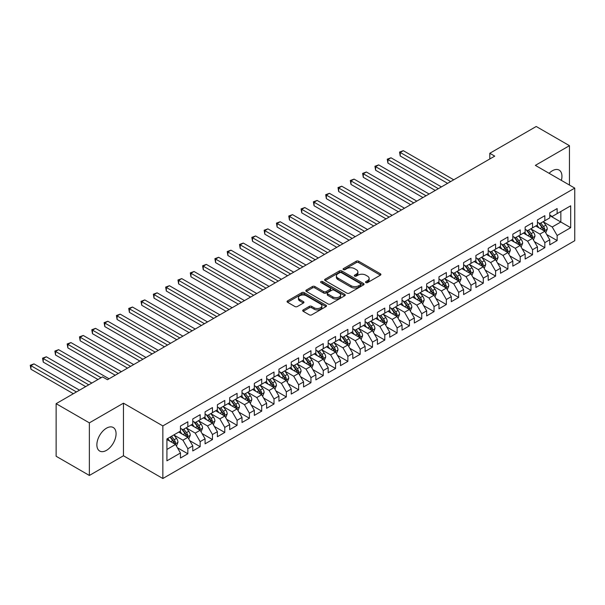 <?xml version="1.0" encoding="UTF-8"?>
<svg xmlns="http://www.w3.org/2000/svg" width="605" height="605" viewBox="0 0 605 605"><rect width="100%" height="100%" fill="white"/><g stroke="black" fill="none" stroke-linecap="round" stroke-linejoin="round"><path stroke-width="0.91" d="M365.881 282.588A1.195 0.688 0 0 0 367.575 282.588L380.409 275.169A1.709 0.983 0 0 0 380.916 274.473A1.709 0.983 0 0 0 380.409 273.778L358.659 261.224A1.709 0.983 0 0 0 356.247 261.224L343.406 268.635A1.195 0.688 0 0 0 343.058 269.119A1.195 0.688 0 0 0 343.406 269.611A1.195 0.688 0 0 0 345.1 269.611L346.763 268.65A5.468 3.154 0 0 1 354.492 268.65L356.307 269.694A5.468 3.154 0 0 1 357.91 271.925A5.468 3.154 0 0 1 356.307 274.163L354.643 275.124A1.195 0.688 0 0 0 354.296 275.608A1.195 0.688 0 0 0 354.643 276.099A1.195 0.688 0 0 0 356.337 276.099L358.001 275.139A5.468 3.154 0 0 1 365.73 275.139L367.545 276.183A5.468 3.154 0 0 1 369.148 278.413A5.468 3.154 0 0 1 367.545 280.652L365.881 281.605A1.195 0.688 0 0 0 365.533 282.096A1.195 0.688 0 0 0 365.881 282.588L365.881 281.605M106.472 450.362A13.582 7.842 120 0 0 115.343 438.398A13.582 7.842 120 0 0 113.264 427.516A13.582 7.842 120 0 0 106.472 428.189A13.582 7.842 120 0 0 97.602 440.153A13.582 7.842 120 0 0 99.681 451.035A13.582 7.842 120 0 0 106.472 450.362M561.38 180.388A13.582 7.842 120 0 0 559.133 170.096A13.582 7.842 120 0 0 552.342 170.769A13.582 7.842 120 0 0 549.098 173.302M303.203 309.911A1.709 0.983 0 0 0 302.697 310.615A1.709 0.983 0 0 0 303.203 311.31L309.306 314.834A1.709 0.983 0 0 0 311.719 314.834L325.974 306.599A1.709 0.983 0 0 0 326.481 305.903A1.709 0.983 0 0 0 325.974 305.207L304.224 292.646A1.709 0.983 0 0 0 301.812 292.646L287.556 300.882A1.709 0.983 0 0 0 287.05 301.577A1.709 0.983 0 0 0 287.556 302.273L294.922 306.531A1.709 0.983 0 0 0 297.342 306.531L303.445 303.007A1.709 0.983 0 0 0 303.944 302.311A1.709 0.983 0 0 0 303.445 301.615L299.785 299.505A4.568 2.639 0 0 1 298.446 297.637A4.568 2.639 0 0 1 301.267 295.195A4.568 2.639 0 0 1 306.251 295.769L320.567 304.035A4.568 2.639 0 0 1 321.913 305.903A4.568 2.639 0 0 1 319.085 308.338A4.568 2.639 0 0 1 314.108 307.771L311.719 306.387A1.709 0.983 0 0 0 309.306 306.387L303.203 309.911L303.203 311.31L309.306 307.809L309.306 306.387M89.366 422.857L89.366 475.454L123.465 455.769L123.465 403.172L89.366 422.857L56.129 403.671L102.532 376.877L107.456 379.721L494.731 156.128L489.808 153.284L489.808 158.971M123.465 403.172L162.851 425.912L574.75 188.11L574.75 240.707L162.851 478.51L162.851 425.912M569.456 185.054L569.456 145.676L535.357 165.369L574.75 188.11M569.456 145.676L536.219 126.49L489.808 153.284M346.884 293.138A1.709 0.983 0 0 0 349.297 293.138L363.56 284.902A1.709 0.983 0 0 0 364.059 284.206A1.709 0.983 0 0 0 363.56 283.511L341.81 270.949A1.709 0.983 0 0 0 339.39 270.949L325.135 279.185A1.709 0.983 0 0 0 324.628 279.881A1.709 0.983 0 0 0 325.135 280.576L346.884 293.138M321.444 282.845A1.195 0.688 0 0 1 322.654 283.011L322.654 281.59L344.767 294.355A1.709 0.983 0 0 1 345.266 295.051A1.709 0.983 0 0 1 344.767 295.754L330.512 303.982A1.709 0.983 0 0 1 328.091 303.982L306.342 291.428L306.342 290.029A1.709 0.983 0 0 0 305.843 290.733A1.709 0.983 0 0 0 306.342 291.428M306.342 290.029L312.445 286.505A1.709 0.983 0 0 1 314.865 286.505L323.683 291.602A1.709 0.983 0 0 0 326.095 291.602L330.149 289.266A1.709 0.983 0 0 0 330.648 288.57A1.709 0.983 0 0 0 330.149 287.867L320.96 282.565A1.195 0.688 0 0 1 320.612 282.081A1.195 0.688 0 0 1 321.353 281.438A1.195 0.688 0 0 1 322.654 281.59M549.764 215.614L560.843 222.012L560.843 211.493L570.689 205.806L557.144 213.626L557.144 208.581L549.764 212.847L549.764 217.891L544.833 220.734L544.833 215.682L537.452 219.948L537.452 224.999L532.529 227.835L532.529 222.791L525.14 227.056L525.14 232.101L520.217 234.944L520.217 229.9L512.828 234.165L512.828 239.209L507.905 242.053L507.905 237.009L500.517 241.274L500.517 246.318L495.593 249.162L495.593 244.118L488.212 248.375L488.212 253.427L483.289 256.27L483.289 251.219L475.901 255.484L475.901 260.536L470.977 263.372L470.977 258.327L463.589 262.593L463.589 267.637L458.666 270.48L458.666 265.436L451.277 269.701L451.277 274.746L446.354 277.589L446.354 272.545L438.973 276.81L438.973 281.854L434.042 284.698L434.042 279.654L426.661 283.911L426.661 288.963L421.738 291.807L421.738 286.755L414.349 291.02L414.349 296.064L409.426 298.908L409.426 293.864L402.038 298.129L402.038 303.173L397.114 306.017L397.114 300.972L389.726 305.238L389.726 310.282L384.803 313.125L384.803 308.081L377.422 312.346L377.422 317.391L372.498 320.234L372.498 315.182L365.11 319.448L365.11 324.499L360.187 327.343L360.187 322.291L352.798 326.556L352.798 331.601L347.875 334.444L347.875 329.4L340.486 333.665L340.486 338.709L335.563 341.553L335.563 336.509L328.182 340.774L328.182 345.818L323.251 348.661L323.251 343.617L315.87 347.883L315.87 352.927L310.947 355.77L310.947 350.719L303.559 354.984L303.559 360.035L298.636 362.879L298.636 357.827L291.247 362.092L291.247 367.137L286.324 369.98L286.324 364.936L278.935 369.201L278.935 374.245L274.012 377.089L274.012 372.045L266.631 376.31L266.631 381.354L261.708 384.198L261.708 379.154L254.319 383.411L254.319 388.463L249.396 391.306L249.396 386.255L242.008 390.52L242.008 395.572L237.084 398.408L237.084 393.363L229.696 397.629L229.696 402.673L224.773 405.516L224.773 400.472L217.392 404.737L217.392 409.782L212.461 412.625L212.461 407.581L205.08 411.846L205.08 416.89L200.157 419.734L200.157 414.69L192.768 418.947L192.768 423.999L187.845 426.843L187.845 421.791L180.456 426.056L180.456 431.1L166.919 438.92L166.919 460.813L180.456 452.994L175.533 444.463L166.919 439.487M570.689 205.806L570.689 227.699L557.144 235.511L552.221 226.988L543.298 221.831M546.746 234.559L557.144 240.563L557.144 235.511M557.144 240.563L549.764 244.828L549.764 239.777L544.833 242.62L539.91 234.097L530.986 228.94M534.434 241.66L544.833 247.672L544.833 242.62M544.833 247.672L537.452 251.93L537.452 246.885L532.529 249.729L527.605 241.198L518.674 236.048M522.123 248.768L532.529 254.773L532.529 249.729M532.529 254.773L525.14 259.038L525.14 253.994L520.217 256.838L515.294 248.307L506.37 243.157M509.811 255.877L520.217 261.882L520.217 256.838M520.217 261.882L512.828 266.147L512.828 261.103L507.905 263.946L502.982 255.416L494.058 250.266M497.507 262.986L507.905 268.991L507.905 263.946M507.905 268.991L500.517 273.256L500.517 268.212L495.593 271.048L490.67 262.525L481.746 257.367M485.195 270.095L495.593 276.099L495.593 271.048M495.593 276.099L488.212 280.365L488.212 275.313L483.289 278.156L478.358 269.626L469.435 264.476M472.883 277.196L483.289 283.201L483.289 278.156M483.289 283.201L475.901 287.466L475.901 282.422L470.977 285.265L466.054 276.735L457.13 271.584M460.571 284.305L470.977 290.309L470.977 285.265M470.977 290.309L463.589 294.575L463.589 289.53L458.666 292.374L453.742 283.843L444.819 278.693M448.267 291.413L458.666 297.418L458.666 292.374M458.666 297.418L451.277 301.683L451.277 296.639L446.354 299.483L441.431 290.952L432.507 285.794M435.955 298.522L446.354 304.527L446.354 299.483M446.354 304.527L438.973 308.792L438.973 303.74L434.042 306.584L429.119 298.061L420.195 292.903M423.644 305.631L434.042 311.635L434.042 306.584M434.042 311.635L426.661 315.901L426.661 310.849L421.738 313.692L416.815 305.162L407.883 300.012M411.332 312.732L421.738 318.737L421.738 313.692M421.738 318.737L414.349 323.002L414.349 317.958L409.426 320.801L404.503 312.271L395.579 307.121M399.02 319.841L409.426 325.845L409.426 320.801M409.426 325.845L402.038 330.111L402.038 325.066L397.114 327.91L392.191 319.38L383.267 314.229M386.716 326.95L397.114 332.954L397.114 327.91M397.114 332.954L389.726 337.219L389.726 332.175L384.803 335.019L379.88 326.488L370.956 321.331M374.404 334.058L384.803 340.063L384.803 335.019M384.803 340.063L377.422 344.328L377.422 339.276L372.498 342.12L367.568 333.597L358.644 328.439M362.092 341.159L372.498 347.172L372.498 342.12M372.498 347.172L365.11 351.429L365.11 346.385L360.187 349.229L355.264 340.698L346.34 335.548M349.781 348.268L360.187 354.273L360.187 349.229M360.187 354.273L352.798 358.538L352.798 353.494L347.875 356.337L342.952 347.807L334.028 342.657M337.477 355.377L347.875 361.382L347.875 356.337M347.875 361.382L340.486 365.647L340.486 360.603L335.563 363.446L330.64 354.916L321.716 349.766M325.165 362.486L335.563 368.49L335.563 363.446M335.563 368.49L328.182 372.756L328.182 367.711L323.251 370.555L318.328 362.024L309.405 356.867M312.853 369.594L323.251 375.599L323.251 370.555M323.251 375.599L315.87 379.864L315.87 374.813L310.947 377.656L306.024 369.133L297.093 363.976M300.541 376.696L310.947 382.708L310.947 377.656M310.947 382.708L303.559 386.966L303.559 381.921L298.636 384.765L293.712 376.234L284.789 371.084M288.23 383.804L298.636 389.809L298.636 384.765M298.636 389.809L291.247 394.074L291.247 389.03L286.324 391.874L281.401 383.343L272.477 378.193M275.925 390.913L286.324 396.918L286.324 391.874M286.324 396.918L278.935 401.183L278.935 396.139L274.012 398.982L269.089 390.452L260.165 385.302M263.614 398.022L274.012 404.027L274.012 398.982M274.012 404.027L266.631 408.292L266.631 403.248L261.708 406.084L256.777 397.561L247.853 392.403M251.302 405.131L261.708 411.135L261.708 406.084M261.708 411.135L254.319 415.401L254.319 410.349L249.396 413.192L244.473 404.669L235.542 399.512M238.99 412.232L249.396 418.244L249.396 413.192M249.396 418.244L242.008 422.502L242.008 417.458L237.084 420.301L232.161 411.771L223.237 406.62M226.686 419.341L237.084 425.345L237.084 420.301M237.084 425.345L229.696 429.611L229.696 424.566L224.773 427.41L219.849 418.879L210.926 413.729M214.374 426.449L224.773 432.454L224.773 427.41M224.773 432.454L217.392 436.719L217.392 431.675L212.461 434.519L207.538 425.988L198.614 420.838M202.062 433.558L212.461 439.563L212.461 434.519M212.461 439.563L205.08 443.828L205.08 438.784L200.157 441.62L195.234 433.097L186.302 427.939M189.751 440.667L200.157 446.671L200.157 441.62M200.157 446.671L192.768 450.937L192.768 445.885L187.845 448.728L182.922 440.198L173.998 435.048M177.439 447.768L187.845 453.773L187.845 448.728M187.845 453.773L180.456 458.038L180.456 452.994M180.456 428.264L182.922 429.686L187.845 426.843M166.919 449.439L175.533 444.463M192.768 421.156L195.234 422.577L200.157 419.734M182.922 440.198L187.845 437.362L178.732 432.099M192.768 445.885L187.845 437.362M205.08 414.047L207.538 415.469L212.461 412.625M195.234 433.097L200.157 430.253L191.044 424.99M205.08 438.784L200.157 430.253M217.392 406.938L219.849 408.36L224.773 405.516M207.538 425.988L212.461 423.145L203.356 417.881M217.392 431.675L212.461 423.145M229.696 399.829L232.161 401.251L237.084 398.408M219.849 418.879L224.773 416.036L215.667 410.78M229.696 424.566L224.773 416.036M242.008 392.728L244.473 394.15L249.396 391.306M232.161 411.771L237.084 408.927L227.972 403.671M242.008 417.458L237.084 408.927M254.319 385.619L256.777 387.041L261.708 384.198M244.473 404.669L249.396 401.826L240.283 396.562M254.319 410.349L249.396 401.826M266.631 378.511L269.089 379.932L274.012 377.089M256.777 397.561L261.708 394.717L252.595 389.454M266.631 403.248L261.708 394.717M278.935 371.402L281.401 372.824L286.324 369.98M269.089 390.452L274.012 387.608L264.907 382.352M278.935 396.139L274.012 387.608M291.247 364.293L293.712 365.715L298.636 362.879M281.401 383.343L286.324 380.5L277.219 375.244M291.247 389.03L286.324 380.5M303.559 357.192L306.024 358.614L310.947 355.77M293.712 376.234L298.636 373.391L289.523 368.135M303.559 381.921L298.636 373.391M315.87 350.083L318.328 351.505L323.251 348.661M306.024 369.133L310.947 366.29L301.834 361.026M315.87 374.813L310.947 366.29M328.182 342.974L330.64 344.396L335.563 341.553M318.328 362.024L323.251 359.181L314.146 353.917M328.182 367.711L323.251 359.181M340.486 335.866L342.952 337.287L347.875 334.444M330.64 354.916L335.563 352.072L326.458 346.816M340.486 360.603L335.563 352.072M352.798 328.765L355.264 330.179L360.187 327.343M342.952 347.807L347.875 344.963L338.762 339.707M352.798 353.494L347.875 344.963M365.11 321.656L367.568 323.078L372.498 320.234M355.264 340.698L360.187 337.855L351.074 332.599M365.11 346.385L360.187 337.855M377.422 314.547L379.88 315.969L384.803 313.125M367.568 333.597L372.498 330.753L363.386 325.49M377.422 339.276L372.498 330.753M389.726 307.438L392.191 308.86L397.114 306.017M379.88 326.488L384.803 323.645L375.697 318.381M389.726 332.175L384.803 323.645M402.038 300.33L404.503 301.751L409.426 298.908M392.191 319.38L397.114 316.536L388.009 311.28M402.038 325.066L397.114 316.536M414.349 293.228L416.815 294.65L421.738 291.807M404.503 312.271L409.426 309.427L400.313 304.171M414.349 317.958L409.426 309.427M426.661 286.12L429.119 287.541L434.042 284.698M416.815 305.162L421.738 302.326L412.625 297.063M426.661 310.849L421.738 302.326M438.973 279.011L441.431 280.433L446.354 277.589M429.119 298.061L434.042 295.217L424.937 289.954M438.973 303.74L434.042 295.217M451.277 271.902L453.742 273.324L458.666 270.48M441.431 290.952L446.354 288.109L437.249 282.845M451.277 296.639L446.354 288.109M463.589 264.793L466.054 266.215L470.977 263.372M453.742 283.843L458.666 281L449.553 275.744M463.589 289.53L458.666 281M475.901 257.692L478.358 259.114L483.289 256.27M466.054 276.735L470.977 273.891L461.865 268.635M475.901 282.422L470.977 273.891M488.212 250.583L490.67 252.005L495.593 249.162M478.358 269.626L483.289 266.79L474.176 261.526M488.212 275.313L483.289 266.79M500.517 243.475L502.982 244.896L507.905 242.053M490.67 262.525L495.593 259.681L486.488 254.418M500.517 268.212L495.593 259.681M512.828 236.366L515.294 237.788L520.217 234.944M502.982 255.416L507.905 252.572L498.8 247.316M512.828 261.103L507.905 252.572M525.14 229.257L527.605 230.679L532.529 227.835M515.294 248.307L520.217 245.464L511.104 240.208M525.14 253.994L520.217 245.464M537.452 222.156L539.91 223.578L544.833 220.734M527.605 241.198L532.529 238.355L523.416 233.099M537.452 246.885L532.529 238.355M549.764 215.047L552.221 216.469L557.144 213.626M539.91 234.097L544.833 231.254L535.727 225.99M549.764 239.777L544.833 231.254M56.129 403.671L56.129 456.261L89.366 475.454M123.465 455.769L162.851 478.51M552.221 226.988L560.843 222.012L570.689 227.699M366.358 282.754L367.545 282.074A5.468 3.154 0 0 0 369.148 279.835L369.148 278.413M357.91 271.925L357.91 273.347A5.468 3.154 0 0 1 356.307 275.585L355.12 276.266M380.386 275.184L358.659 262.638A1.709 0.983 0 0 0 356.247 262.638L343.882 269.777M363.537 284.917L341.81 272.371A1.709 0.983 0 0 0 339.39 272.371L325.157 280.591M360.535 284.698A1.195 0.688 0 0 0 360.882 284.206A1.195 0.688 0 0 0 360.535 283.715L341.447 272.696A1.195 0.688 0 0 0 339.753 272.696L337.998 273.71A5.468 3.154 0 0 0 336.395 275.94A5.468 3.154 0 0 0 337.998 278.171L351.051 285.704A5.468 3.154 0 0 0 358.78 285.704L360.535 284.698L360.535 286.12A1.195 0.688 0 0 0 360.882 285.628L360.882 284.206M336.395 275.94L336.395 277.362A5.468 3.154 0 0 0 337.998 279.593L337.998 278.171M360.535 286.12L358.78 287.125A5.468 3.154 0 0 1 351.051 287.125L337.998 279.593M306.364 291.444L312.445 287.927L312.445 286.505M330.648 288.57L330.648 289.992A1.709 0.983 0 0 1 330.149 290.687L326.095 293.024A1.709 0.983 0 0 1 323.683 293.024L314.865 287.927A1.709 0.983 0 0 0 312.445 287.927M322.654 283.011L344.744 295.762M332.833 296.889A4.568 2.639 0 0 0 337.817 297.456A4.568 2.639 0 0 0 340.638 295.021A4.568 2.639 0 0 0 339.299 293.153L334.255 290.241A1.709 0.983 0 0 0 331.835 290.241L327.789 292.578A1.709 0.983 0 0 0 327.29 293.274A1.709 0.983 0 0 0 327.789 293.97L332.833 296.889L332.833 298.31A4.568 2.639 0 0 0 337.817 298.878A4.568 2.639 0 0 0 340.638 296.442L340.638 295.021M327.29 293.274L327.29 294.695A1.709 0.983 0 0 0 327.789 295.391L327.789 293.97M332.833 298.31L327.789 295.391M321.913 305.903L321.913 307.325A4.568 2.639 0 0 1 319.085 309.76A4.568 2.639 0 0 1 314.108 309.193L311.719 307.809A1.709 0.983 0 0 0 309.306 307.809M298.446 297.637L298.446 299.059A4.568 2.639 0 0 0 299.785 300.927L299.785 299.505M303.423 303.022L299.785 300.927M325.951 306.614L304.224 294.068A1.709 0.983 0 0 0 301.812 294.068L287.579 302.288L287.556 300.882M545.748 232.827L547.275 229.106A4.613 2.662 -120 0 0 545.801 225.173L543.184 221.687M539.017 227.888L537.028 225.241M453.742 179.798L403.308 150.675L400.23 152.452L400.23 156.007L447.587 183.345M543.971 230.747L544.78 229.303A4.613 2.662 -120 0 0 543.464 226.527L540.847 223.033M539.358 223.253L542.587 227.563A2.352 1.354 60 0 1 543.01 228.282L544.78 229.303M538.541 222.784L541.982 227.382A4.613 2.662 60 0 1 543.305 230.157L543.396 230.422M400.23 156.007L399.55 152.059L450.664 181.568M399.55 152.059L403.308 150.675M533.436 239.935L534.964 236.215A4.613 2.662 -120 0 0 533.489 232.282L530.872 228.788M526.705 234.997L524.724 232.343M441.431 186.9L390.996 157.784L387.918 159.561L387.918 163.116L435.275 190.454M531.659 237.856L532.476 236.411A4.613 2.662 -120 0 0 531.152 233.636L528.536 230.142M527.046 230.361L530.275 234.672A2.352 1.354 60 0 1 530.698 235.383L532.476 236.411M526.237 229.892L529.678 234.483A4.613 2.662 60 0 1 530.993 237.258L531.092 237.531M387.918 163.116L387.245 159.168L438.353 188.677M387.245 159.168L390.996 157.784M521.124 247.044L522.652 243.316A4.613 2.662 -120 0 0 521.177 239.391L518.568 235.897M514.401 242.106L512.412 239.451M429.119 194.008L378.685 164.893L375.607 166.67L375.607 170.224L422.963 197.563M519.347 244.965L520.164 243.512A4.613 2.662 -120 0 0 518.84 240.737L516.224 237.251M514.734 237.47L517.963 241.781A2.352 1.354 60 0 1 518.394 242.492L520.164 243.512M513.925 237.001L517.366 241.592A4.613 2.662 60 0 1 518.682 244.367L518.78 244.632M375.607 170.224L374.934 166.277L426.041 195.786M374.934 166.277L378.685 164.893M508.82 254.153L510.34 250.425A4.613 2.662 -120 0 0 508.873 246.5L506.256 243.006M502.089 249.215L500.101 246.56M416.815 201.117L366.38 172.001L363.302 173.779L363.302 177.325L410.659 204.671M507.035 252.073L507.852 250.621A4.613 2.662 -120 0 0 506.529 247.846L503.92 244.359M502.422 244.571L505.651 248.889A2.352 1.354 60 0 1 506.083 249.6L507.852 250.621M501.613 244.102L505.054 248.7A4.613 2.662 60 0 1 506.377 251.476L506.468 251.74M363.302 177.325L362.622 173.385L413.737 202.894M362.622 173.385L366.38 172.001M496.508 261.254L498.036 257.533A4.613 2.662 -120 0 0 496.561 253.601L493.945 250.115M489.778 256.323L487.789 253.669M404.503 208.226L354.069 179.103L350.991 180.88L350.991 184.434L398.347 211.78M494.724 259.174L495.54 257.73A4.613 2.662 -120 0 0 494.224 254.955L491.608 251.461M490.111 251.68L493.347 255.991A2.352 1.354 60 0 1 493.771 256.709L495.54 257.73M489.301 251.211L492.742 255.809A4.613 2.662 60 0 1 494.066 258.585L494.156 258.849M350.991 184.434L350.31 180.494L401.425 210.003M350.31 180.494L354.069 179.103M484.197 268.363L485.724 264.642A4.613 2.662 -120 0 0 484.25 260.71L481.633 257.223M477.466 263.425L475.477 260.778M392.191 215.327L341.757 186.211L338.679 187.989L338.679 191.543L386.035 218.881M482.419 266.283L483.229 264.839A4.613 2.662 -120 0 0 481.913 262.063L479.296 258.569M477.806 258.789L481.036 263.099A2.352 1.354 60 0 1 481.459 263.81L483.229 264.839M476.99 258.32L480.438 262.918A4.613 2.662 60 0 1 481.754 265.686L481.845 265.958M338.679 191.543L338.006 187.595L389.113 217.104M338.006 187.595L341.757 186.211M471.885 275.472L473.412 271.743A4.613 2.662 -120 0 0 471.938 267.818L469.329 264.325M465.162 270.533L463.173 267.879M379.88 222.436L329.445 193.32L326.367 195.097L326.367 198.652L373.724 225.99M470.108 273.392L470.924 271.947A4.613 2.662 -120 0 0 469.601 269.172L466.984 265.678M465.495 265.898L468.724 270.208A2.352 1.354 60 0 1 469.147 270.919L470.924 271.947M464.685 265.429L468.126 270.019A4.613 2.662 60 0 1 469.442 272.795L469.541 273.067M326.367 198.652L325.694 194.704L376.802 224.213M325.694 194.704L329.445 193.32M459.573 282.58L461.101 278.852A4.613 2.662 -120 0 0 459.634 274.927L457.017 271.433M452.85 277.642L450.861 274.988M367.568 229.545L317.133 200.429L314.055 202.206L314.055 205.76L361.412 233.099M457.796 280.501L458.613 279.049A4.613 2.662 -120 0 0 457.289 276.273L454.68 272.787M453.183 273.006L456.412 277.317A2.352 1.354 60 0 1 456.843 278.028L458.613 279.049M452.374 272.537L455.815 277.128A4.613 2.662 60 0 1 457.138 279.903L457.229 280.168M314.055 205.76L313.382 201.813L364.49 231.322M313.382 201.813L317.133 200.429M447.269 289.689L448.789 285.961A4.613 2.662 -120 0 0 447.322 282.036L444.705 278.542M440.538 284.751L438.549 282.096M355.264 236.653L304.829 207.538L301.751 209.307L301.751 212.862L349.108 240.208M445.484 287.609L446.301 286.157A4.613 2.662 -120 0 0 444.985 283.382L442.368 279.896M440.871 280.107L444.1 284.418A2.352 1.354 60 0 1 444.531 285.137L446.301 286.157M440.062 279.639L443.503 284.237A4.613 2.662 60 0 1 444.826 287.012L444.917 287.277M301.751 212.862L301.071 208.922L352.186 238.43M301.071 208.922L304.829 207.538M434.957 296.79L436.485 293.07A4.613 2.662 -120 0 0 435.01 289.137L432.393 285.651M428.227 291.86L426.238 289.205M342.952 243.762L292.517 214.639L289.44 216.416L289.44 219.97L336.796 247.316M433.18 294.711L433.989 293.266A4.613 2.662 -120 0 0 432.673 290.491L430.057 286.997M428.567 287.216L431.796 291.527A2.352 1.354 60 0 1 432.22 292.245L433.989 293.266M427.75 286.747L431.191 291.345A4.613 2.662 60 0 1 432.514 294.121L432.605 294.385M289.44 219.97L288.759 216.03L339.874 245.539M288.759 216.03L292.517 214.639M422.645 303.899L424.173 300.178A4.613 2.662 -120 0 0 422.698 296.246L420.082 292.76M415.915 298.961L413.933 296.306M330.64 250.863L280.206 221.748L277.128 223.525L277.128 227.079L324.484 254.418M420.868 301.819L421.685 300.375A4.613 2.662 -120 0 0 420.362 297.599L417.745 294.106M416.255 294.325L419.484 298.636A2.352 1.354 60 0 1 419.908 299.346L421.685 300.375M415.438 293.856L418.887 298.454A4.613 2.662 60 0 1 420.203 301.222L420.301 301.494M277.128 227.079L276.455 223.132L327.562 252.64M276.455 223.132L280.206 221.748M410.334 311.008L411.861 307.279A4.613 2.662 -120 0 0 410.387 303.355L407.778 299.861M403.611 306.07L401.622 303.415M318.328 257.972L267.894 228.856L264.816 230.634L264.816 234.188L312.172 261.526M408.556 308.928L409.373 307.476A4.613 2.662 -120 0 0 408.05 304.708L405.433 301.214M403.943 301.434L407.173 305.744A2.352 1.354 60 0 1 407.604 306.455L409.373 307.476M403.134 300.965L406.575 305.555A4.613 2.662 60 0 1 407.891 308.331L407.989 308.603M264.816 234.188L264.143 230.24L315.25 259.749M264.143 230.24L267.894 228.856M398.03 318.117L399.55 314.388A4.613 2.662 -120 0 0 398.082 310.463L395.466 306.969M391.299 313.178L389.31 310.524M306.017 265.081L255.59 235.965L252.512 237.742L252.512 241.297L299.868 268.635M396.245 316.037L397.061 314.585A4.613 2.662 -120 0 0 395.738 311.809L393.129 308.323M391.632 308.542L394.861 312.853A2.352 1.354 60 0 1 395.292 313.564L397.061 314.585M390.822 308.074L394.263 312.664A4.613 2.662 60 0 1 395.587 315.439L395.678 315.704M252.512 241.297L251.831 237.349L302.946 266.858M251.831 237.349L255.59 235.965M385.718 325.225L387.245 321.497A4.613 2.662 -120 0 0 385.771 317.572L383.154 314.078M378.987 320.287L376.998 317.633M293.712 272.19L243.278 243.066L240.2 244.843L240.2 248.398L287.556 275.744M383.933 323.146L384.75 321.694A4.613 2.662 -120 0 0 383.434 318.918L380.817 315.432M379.32 315.644L382.557 319.954A2.352 1.354 60 0 1 382.98 320.673L384.75 321.694M378.511 315.175L381.952 319.773A4.613 2.662 60 0 1 383.275 322.548L383.366 322.813M240.2 248.398L239.52 244.458L290.634 273.967M239.52 244.458L243.278 243.066M373.406 332.327L374.934 328.606A4.613 2.662 -120 0 0 373.459 324.673L370.842 321.187M366.675 327.396L364.686 324.741M281.401 279.298L230.966 250.175L227.888 251.952L227.888 255.507L275.245 282.845M371.629 330.247L372.438 328.802A4.613 2.662 -120 0 0 371.122 326.027L368.505 322.533M367.016 322.752L370.245 327.063A2.352 1.354 60 0 1 370.668 327.781L372.438 328.802M366.199 322.284L369.647 326.882A4.613 2.662 60 0 1 370.963 329.657L371.054 329.922M227.888 255.507L227.208 251.567L278.323 281.075M227.208 251.567L230.966 250.175M361.094 339.435L362.622 335.714A4.613 2.662 -120 0 0 361.147 331.782L358.538 328.296M354.371 334.497L352.382 331.842M269.089 286.399L218.655 257.284L215.577 259.061L215.577 262.615L262.933 289.954M359.317 337.356L360.134 335.911A4.613 2.662 -120 0 0 358.81 333.136L356.194 329.642M354.704 329.861L357.933 334.172A2.352 1.354 60 0 1 358.357 334.883L360.134 335.911M353.895 329.392L357.336 333.983A4.613 2.662 60 0 1 358.652 336.758L358.75 337.03M215.577 262.615L214.904 258.668L266.011 288.177M214.904 258.668L218.655 257.284M348.782 346.544L350.31 342.816A4.613 2.662 -120 0 0 348.843 338.891L346.226 335.397M342.059 341.606L340.07 338.951M256.777 293.508L206.343 264.393L203.265 266.17L203.265 269.724L250.621 297.063M347.005 344.464L347.822 343.012A4.613 2.662 -120 0 0 346.499 340.244L343.882 336.751M342.392 336.97L345.621 341.28A2.352 1.354 60 0 1 346.052 341.991L347.822 343.012M341.583 336.501L345.024 341.091A4.613 2.662 60 0 1 346.347 343.867L346.438 344.139M203.265 269.724L202.592 265.776L253.699 295.285M202.592 265.776L206.343 264.393M336.478 353.653L337.998 349.924A4.613 2.662 -120 0 0 336.531 345.999L333.915 342.506M329.748 348.714L327.759 346.06M244.473 300.617L194.039 271.501L190.961 273.279L190.961 276.833L238.317 304.171M334.694 351.573L335.51 350.121A4.613 2.662 -120 0 0 334.187 347.346L331.578 343.859M330.08 344.071L333.31 348.389A2.352 1.354 60 0 1 333.741 349.1L335.51 350.121M329.271 343.61L332.712 348.2A4.613 2.662 60 0 1 334.036 350.976L334.126 351.24M190.961 276.833L190.28 272.885L241.395 302.394M190.28 272.885L194.039 271.501M324.167 360.754L325.694 357.033A4.613 2.662 -120 0 0 324.22 353.108L321.603 349.614M317.436 355.823L315.447 353.169M232.161 307.726L181.727 278.602L178.649 280.38L178.649 283.934L226.005 311.28M322.382 358.674L323.199 357.23A4.613 2.662 -120 0 0 321.883 354.454L319.266 350.96M317.776 351.18L321.005 355.49A2.352 1.354 60 0 1 321.429 356.209L323.199 357.23M316.959 350.711L320.4 355.309A4.613 2.662 60 0 1 321.724 358.084L321.815 358.349M178.649 283.934L177.968 279.994L229.083 309.503M177.968 279.994L181.727 278.602M311.855 367.863L313.382 364.142A4.613 2.662 -120 0 0 311.908 360.209L309.291 356.723M305.124 362.924L303.143 360.277M219.849 314.834L169.415 285.711L166.337 287.488L166.337 291.043L213.694 318.381M310.078 365.783L310.894 364.339A4.613 2.662 -120 0 0 309.571 361.563L306.954 358.069M305.464 358.289L308.694 362.599A2.352 1.354 60 0 1 309.117 363.318L310.894 364.339M304.648 357.82L308.096 362.418A4.613 2.662 60 0 1 309.412 365.193L309.51 365.458M166.337 291.043L165.664 287.095L216.771 316.604M165.664 287.095L169.415 285.711M299.543 374.971L301.071 371.251A4.613 2.662 -120 0 0 299.596 367.318L296.987 363.832M292.82 370.033L290.831 367.379M207.538 321.936L157.103 292.82L154.025 294.597L154.025 298.152L201.382 325.49M297.766 372.892L298.583 371.447A4.613 2.662 -120 0 0 297.259 368.672L294.643 365.178M293.153 365.397L296.382 369.708A2.352 1.354 60 0 1 296.813 370.419L298.583 371.447M292.344 364.928L295.784 369.519A4.613 2.662 60 0 1 297.1 372.294L297.199 372.567M154.025 298.152L153.352 294.204L204.46 323.713M153.352 294.204L157.103 292.82M287.239 382.08L288.759 378.352A4.613 2.662 -120 0 0 287.292 374.427L284.675 370.933M280.508 377.142L278.519 374.487M195.226 329.044L144.799 299.929L141.721 301.706L141.721 305.26L189.078 332.599M285.454 380L286.271 378.548A4.613 2.662 -120 0 0 284.947 375.773L282.338 372.287M280.841 372.506L284.07 376.817A2.352 1.354 60 0 1 284.501 377.528L286.271 378.548M280.032 372.037L283.473 376.628A4.613 2.662 60 0 1 284.796 379.403L284.887 379.668M141.721 305.26L141.041 301.313L192.156 330.822M141.041 301.313L144.799 299.929M274.927 389.189L276.455 385.461A4.613 2.662 -120 0 0 274.98 381.536L272.363 378.042M268.196 384.251L266.208 381.596M182.922 336.153L132.487 307.037L129.41 308.815L129.41 312.361L176.766 339.707M273.142 387.109L273.959 385.657A4.613 2.662 -120 0 0 272.643 382.882L270.027 379.395M268.529 379.607L271.766 383.925A2.352 1.354 60 0 1 272.19 384.636L273.959 385.657M267.72 379.138L271.161 383.736A4.613 2.662 60 0 1 272.484 386.512L272.575 386.776M129.41 312.361L128.729 308.421L179.844 337.93M128.729 308.421L132.487 307.037M262.615 396.29L264.143 392.569A4.613 2.662 -120 0 0 262.668 388.637L260.052 385.151M255.885 391.359L253.896 388.705M170.61 343.262L120.176 314.139L117.098 315.916L117.098 319.47L164.454 346.816M260.838 394.21L261.647 392.766A4.613 2.662 -120 0 0 260.332 389.991L257.715 386.497M256.225 386.716L259.454 391.027A2.352 1.354 60 0 1 259.878 391.745L261.647 392.766M255.408 386.247L258.849 390.845A4.613 2.662 60 0 1 260.173 393.621L260.263 393.885M117.098 319.47L116.417 315.53L167.532 345.039M116.417 315.53L120.176 314.139M250.304 403.399L251.831 399.678A4.613 2.662 -120 0 0 250.357 395.746L247.748 392.259M243.573 398.461L241.592 395.814M158.298 350.363L107.864 321.247L104.786 323.025L104.786 326.579L152.142 353.917M248.526 401.319L249.343 399.875A4.613 2.662 -120 0 0 248.02 397.099L245.403 393.605M243.913 393.825L247.143 398.135A2.352 1.354 60 0 1 247.566 398.854L249.343 399.875M243.104 393.356L246.545 397.954A4.613 2.662 60 0 1 247.861 400.729L247.959 400.994M104.786 326.579L104.113 322.631L155.22 352.14M104.113 322.631L107.864 321.247M237.992 410.508L239.52 406.787A4.613 2.662 -120 0 0 238.052 402.854L235.436 399.361M231.269 405.569L229.28 402.915M145.986 357.472L95.552 328.356L92.474 330.133L92.474 333.688L139.831 361.026M236.215 408.428L237.031 406.983A4.613 2.662 -120 0 0 235.708 404.208L233.091 400.714M231.602 400.933L234.831 405.244A2.352 1.354 60 0 1 235.262 405.955L237.031 406.983M230.792 400.465L234.233 405.055A4.613 2.662 60 0 1 235.557 407.83L235.648 408.103M92.474 333.688L91.801 329.74L142.909 359.249M91.801 329.74L95.552 328.356M225.688 417.616L227.208 413.888A4.613 2.662 -120 0 0 225.741 409.963L223.124 406.469M218.957 412.678L216.968 410.024M133.682 364.581L83.248 335.465L80.17 337.242L80.17 340.796L127.526 368.135M223.903 415.537L224.72 414.085A4.613 2.662 -120 0 0 223.396 411.309L220.787 407.823M219.29 408.042L222.519 412.353A2.352 1.354 60 0 1 222.95 413.064L224.72 414.085M218.481 407.573L221.922 412.164A4.613 2.662 60 0 1 223.245 414.939L223.336 415.204M80.17 340.796L79.489 336.849L130.604 366.358M79.489 336.849L83.248 335.465M213.376 424.725L214.904 420.997A4.613 2.662 -120 0 0 213.429 417.072L210.812 413.578M206.645 419.787L204.656 417.132M121.371 371.689L70.936 342.574L67.858 344.351L67.858 347.898L115.215 375.244M211.591 422.645L212.408 421.193A4.613 2.662 -120 0 0 211.092 418.418L208.475 414.932M206.986 415.143L210.215 419.454A2.352 1.354 60 0 1 210.638 420.173L212.408 421.193M206.169 414.675L209.61 419.273A4.613 2.662 60 0 1 210.933 422.048L211.024 422.313M67.858 347.898L67.178 343.958L118.293 373.466M67.178 343.958L70.936 342.574M201.064 431.826L202.592 428.106A4.613 2.662 -120 0 0 201.117 424.173L198.501 420.687M194.334 426.896L192.345 424.241M109.059 378.798L58.624 349.675L55.547 351.452L55.547 355.006L97.98 379.509M199.287 429.747L200.104 428.302A4.613 2.662 -120 0 0 198.78 425.527L196.164 422.033M194.674 422.252L197.903 426.563A2.352 1.354 60 0 1 198.327 427.281L200.104 428.302M193.857 421.783L197.306 426.381A4.613 2.662 60 0 1 198.621 429.157L198.72 429.421M55.547 355.006L54.873 351.066L101.058 377.732M54.873 351.066L58.624 349.675M188.752 438.935L190.28 435.214A4.613 2.662 -120 0 0 188.805 431.282L186.196 427.795M182.029 433.997L180.04 431.35M91.824 383.063L46.313 356.784L43.235 358.561L43.235 362.115L85.668 386.61M186.975 436.855L187.792 435.411A4.613 2.662 -120 0 0 186.469 432.636L183.852 429.142M182.362 429.361L185.591 433.672A2.352 1.354 60 0 1 186.022 434.382L187.792 435.411M181.553 428.892L184.994 433.49A4.613 2.662 60 0 1 186.31 436.258L186.408 436.53M43.235 362.115L42.562 358.168L88.746 384.833M42.562 358.168L46.313 356.784M176.448 446.044L177.968 442.315A4.613 2.662 -120 0 0 176.501 438.391L173.885 434.897M169.718 441.105L167.729 438.451M79.512 390.164L34.001 363.892L30.931 365.67L30.931 369.224L73.356 393.719M174.663 443.964L175.48 442.512A4.613 2.662 -120 0 0 174.157 439.744L171.548 436.25M170.391 436.916L173.28 440.78A2.352 1.354 60 0 1 173.711 441.491L175.48 442.512M170.065 437.105L172.682 440.591A4.613 2.662 60 0 1 174.006 443.367L174.096 443.639M30.931 369.224L30.25 365.276L76.434 391.942M30.25 365.276L34.001 363.892M367.545 282.074L367.545 280.652M354.643 276.099L354.643 275.124M356.307 275.585L356.307 274.163M343.406 269.611L343.406 268.635M356.247 262.638L356.247 261.224M358.659 262.638L358.659 261.224M380.409 275.169L380.409 273.778M325.135 280.576L325.135 279.185M339.39 272.371L339.39 270.949M341.81 272.371L341.81 270.949M363.56 284.902L363.56 283.511M351.051 287.125L351.051 285.704M358.78 287.125L358.78 285.704M314.865 287.927L314.865 286.505M323.683 293.024L323.683 291.602M326.095 293.024L326.095 291.602M330.149 290.687L330.149 289.266M344.767 295.754L344.767 294.355M311.719 307.809L311.719 306.387M314.108 309.193L314.108 307.771M303.445 303.007L303.445 301.615M301.812 294.068L301.812 292.646M304.224 294.068L304.224 292.646M325.974 306.599L325.974 305.207M544.258 230.913L547.245 229.197M543.464 226.527L545.801 225.173M540.061 228.493L541.982 227.382M531.946 238.022L534.933 236.298M531.152 233.636L533.489 232.282M527.749 235.602L529.678 234.483M519.635 245.131L522.622 243.407M518.84 240.737L521.177 239.391M515.437 242.703L517.366 241.592M507.33 252.24L510.31 250.515M506.529 247.846L508.873 246.5M503.126 249.812L505.054 248.7M495.019 259.348L498.006 257.624M494.224 254.955L496.561 253.601M490.814 256.921L492.742 255.809M482.707 266.45L485.694 264.733M481.913 262.063L484.25 260.71M478.51 264.03L480.438 262.918M470.395 273.558L473.382 271.834M469.601 269.172L471.938 267.818M466.198 271.138L468.126 270.019M458.091 280.667L461.07 278.943M457.289 276.273L459.634 274.927M453.886 278.24L455.815 277.128M445.779 287.776L448.759 286.052M444.985 283.382L447.322 282.036M441.574 285.348L443.503 284.237M433.467 294.885L436.455 293.16M432.673 290.491L435.01 289.137M429.27 292.457L431.191 291.345M421.156 301.986L424.143 300.262M420.362 297.599L422.698 296.246M416.958 299.566L418.887 298.454M408.844 309.095L411.831 307.37M408.05 304.708L410.387 303.355M404.647 306.667L406.575 305.555M396.54 316.203L399.519 314.479M395.738 311.809L398.082 310.463M392.335 313.776L394.263 312.664M384.228 323.312L387.215 321.588M383.434 318.918L385.771 317.572M380.023 320.884L381.952 319.773M371.916 330.421L374.903 328.696M371.122 326.027L373.459 324.673M367.719 327.993L369.647 326.882M359.604 337.522L362.592 335.798M358.81 333.136L361.147 331.782M355.407 335.102L357.336 333.983M347.3 344.631L350.28 342.906M346.499 340.244L348.843 338.891M343.096 342.203L345.024 341.091M334.988 351.739L337.968 350.015M334.187 347.346L336.531 345.999M330.784 349.312L332.712 348.2M322.677 358.848L325.664 357.124M321.883 354.454L324.22 353.108M318.48 356.421L320.4 355.309M310.365 365.949L313.352 364.233M309.571 361.563L311.908 360.209M306.168 363.529L308.096 362.418M298.053 373.058L301.04 371.334M297.259 368.672L299.596 367.318M293.856 370.638L295.784 369.519M285.749 380.167L288.729 378.443M284.947 375.773L287.292 374.427M281.544 377.739L283.473 376.628M273.437 387.276L276.424 385.551M272.643 382.882L274.98 381.536M269.233 384.848L271.161 383.736M261.126 394.384L264.113 392.66M260.332 389.991L262.668 388.637M256.928 391.957L258.849 390.845M248.814 401.486L251.801 399.769M248.02 397.099L250.357 395.746M244.617 399.066L246.545 397.954M236.502 408.594L239.489 406.87M235.708 404.208L238.052 402.854M232.305 406.174L234.233 405.055M224.198 415.703L227.177 413.979M223.396 411.309L225.741 409.963M219.993 413.276L221.922 412.164M211.886 422.812L214.873 421.088M211.092 418.418L213.429 417.072M207.681 420.384L209.61 419.273M199.574 429.921L202.562 428.196M198.78 425.527L201.117 424.173M195.377 427.493L197.306 426.381M187.263 437.022L190.25 435.298M186.469 432.636L188.805 431.282M183.065 434.602L184.994 433.49M174.958 444.13L177.938 442.406M174.157 439.744L176.501 438.391M170.754 441.703L172.682 440.591"/></g></svg>
